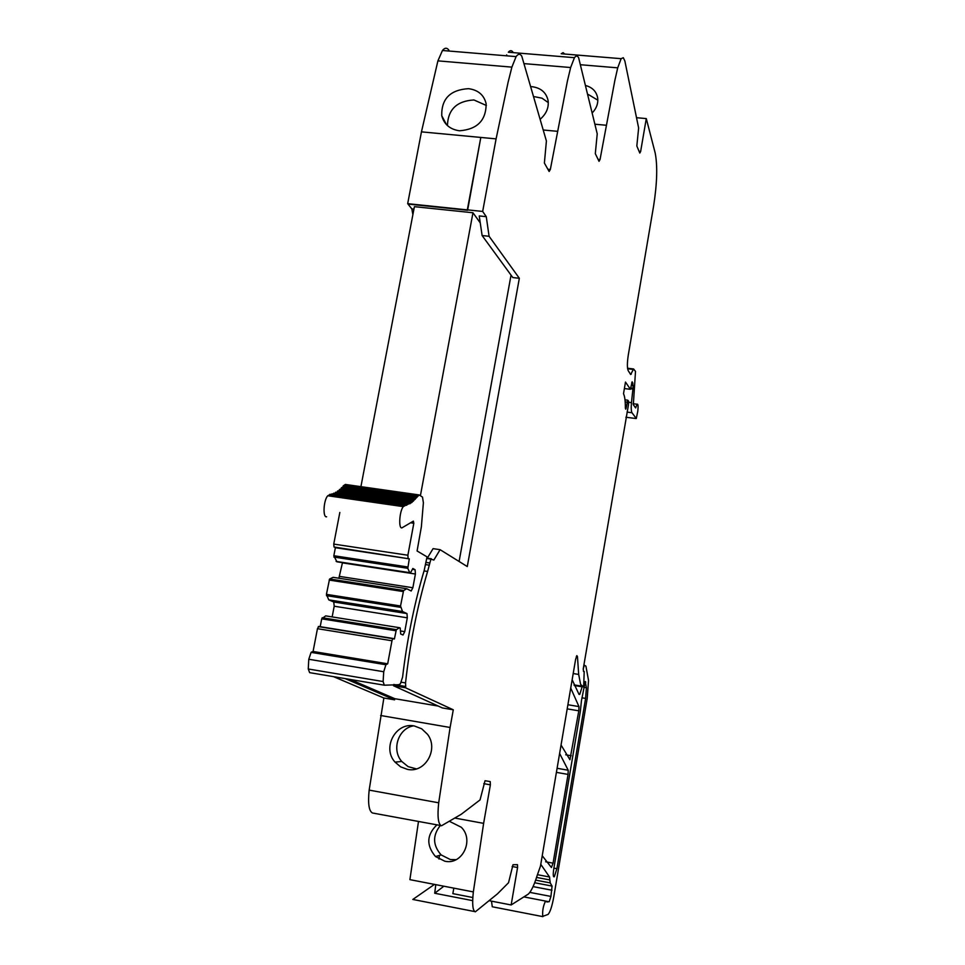 <?xml version="1.0" encoding="UTF-8"?>
<svg xmlns="http://www.w3.org/2000/svg" width="965" height="965" viewBox="0 0 965 965"><rect width="100%" height="100%" fill="white"/><g stroke="black" fill="none" stroke-linecap="round" stroke-linejoin="round"><path stroke-width="1.45" d="M412.887 214.664L411.838 208.898L413.949 209.116M448.846 50.071C446.892 47.514 444.769 47.659 442.453 50.494L437.905 60.867L421.452 131.855L480.811 137.44L467.615 210.261L408.002 204.073L411.838 208.898M513.078 52.303C511.667 50.18 510.087 50.156 508.338 52.231L574.44 57.683L570.641 67.526L567.396 81.157L550.327 169.502L549.133 171.481L544.381 163.061L546.407 140.999L521.763 56.127C520.087 53.57 518.193 53.726 516.094 56.609L511.884 67.128L508.048 82.447L496.094 138.876L482.669 211.444L486.276 216.667L479.231 215.931L482.114 235.532L489.086 236.28L486.276 216.667M506.721 54.872L506.299 55.801M564.778 54.04L563.09 52.653L561.184 53.751L621.134 58.672L617.721 67.84L614.922 80.119L600.025 159.575L599.036 161.336L595.308 153.664L597.226 133.833L578.626 57.719C577.408 55.584 576.021 55.584 574.44 57.683M491.487 901.153L492.283 906.774L542.909 916.641M453.815 888.138L452.85 893.638L472.802 897.522M474.659 911.563L412.827 899.452L434.467 884.398M489.725 900.803L511.148 904.965L517.578 867.523L517.469 864.664L513.006 864.736L508.531 882.734L497.47 893.843L475.299 911.841C472.681 910.683 472.03 904.048 473.345 891.913L409.896 879.646L418.484 821.529M333.516 676.646L383.865 698.009L369.161 790.118C367.81 803.435 368.907 811.058 372.454 812.988L441.608 825.702L461.246 814.267L480.051 799.913L485.033 780.721L490.232 781.602L490.377 784.835L483.622 823.362L455.251 818.139M482.669 211.444L467.325 209.851L480.811 137.44L496.094 138.876M383.865 698.009L394.625 699.83L345.193 678.612M350.259 679.469L394.842 698.708L394.625 699.83M380.62 715.499L450.1 727.477L453.285 709.794L442.356 707.936L393.515 685.741L393.756 684.487L405.71 686.501L405.529 682.93C409.968 643.353 417.314 606.201 427.604 571.461L430.909 559.121L433.852 560.062L440.088 549.676L467.277 566.552L519.339 278.282L489.086 236.28M450.1 727.477L438.701 802.808C437.278 816.245 438.122 823.893 441.234 825.75M414.383 725.982C395.879 721.856 381.742 747.827 395.047 762.133L400.632 766.849L407.375 769.358C425.191 773.472 439.039 748.973 427.483 734.281L421.705 728.804L414.383 725.982M473.345 891.913L483.622 823.362M449.678 821.432L461.318 827.282C474.491 840.093 462.247 865.472 444.769 861.19L435.505 856.546L441.15 854.93C432.742 845.304 432.441 835.521 440.257 825.57M436.831 824.93C426.602 834.918 426.168 845.449 435.505 856.546M472.669 900.635L434.708 893.252L443.864 886.22M511.148 904.965L528.422 894.012C531.293 891.178 534.26 884.869 537.312 875.074L540.472 866.1L575.598 659.445L576.829 655.621L577.468 656.646L578.674 674.438L580.616 684.402L583.125 686.682L583.716 685.138L584.211 671.531L583.487 671.435L583.27 668.709L628.48 404.733L628.601 401.199L627.732 400.185L626.164 407.99L625.73 409.16L625.38 408.171C625.38 401.09 624.765 396.265 623.511 393.708L625.489 382.068L630.398 389.281L632.135 381.79L633.257 385.807L631.46 402.646C631.026 407.918 631.194 411.283 631.978 412.731L636.297 418.508L637.805 411.102C638.323 406.024 638.082 403.732 637.081 404.226L635.658 407.93L633.329 404.685L635.501 371.416L633.595 368.968L630.664 374.529L628.179 370.608C627.093 367.955 627.129 362.756 628.287 355.036L653.643 205.798C657.141 183.157 657.648 165.498 655.151 152.832L646.285 118.586L636.816 117.73M536.564 877.426L549.857 879.947L549.531 876.992L540.774 864.326M549.857 879.947L550.231 882.903L552.064 886.075L550.931 896.437L549.23 901.648L547.022 901.986L545.563 901.081C543.235 905.749 542.294 910.839 542.74 916.364L548.12 914.398C550.219 911.925 552.101 906.123 553.753 897.004L587.227 698.274L588.529 680.422L585.912 666.127L584.271 665.187L583.198 669.215M582.233 686.537L579.76 694.39L579.024 694.39L572.149 679.734M639.071 151.324L640.639 151.469L646.285 118.586M640.639 151.469L639.807 153.049L636.828 146.005L638.637 127.995L624.874 61.036L623.306 57.707L621.134 58.672M592.619 112.495C596.623 108.116 598.3 103.279 597.685 97.984C596.503 91.735 592.679 87.634 586.201 85.68M540.69 118.792C546.48 113.544 548.94 107.477 548.096 100.565C546.274 92.507 540.919 87.887 532.029 86.693L531.546 86.669M441.753 115.716C444.129 124.401 450.04 129.419 459.461 130.782C477.265 129.419 486.155 120.396 486.143 103.725C484.02 94.968 478.133 89.95 468.483 88.671C450.245 89.805 441.331 98.828 441.753 115.716L446.421 124.557M567.191 708.877L578.807 710.819L578.964 706.585L570.725 688.057M578.807 710.819L569.941 759.72L561.051 745.028M556.407 772.362L568.059 774.413L568.216 770.239L559.616 753.472M568.059 774.413L553.066 863.168L551.413 867.523L542.234 855.75M482.114 235.532L512.813 277.558L519.339 278.282M427.073 558.542L433.08 548.639L440.088 549.676M453.285 709.794L405.469 687.743L393.515 685.741M416.373 768.888L408.123 766.632L401.766 761.469C391.247 749.733 398.34 728.273 413.527 725.849M456.095 859.67L450.281 859.525L441.15 854.93M454.31 860.43L454.394 859.827M434.708 893.252L435.782 884.652M438.979 859.055L439.437 855.412M581.449 700.699L580.339 711.446L553.777 868.79C552.957 874.519 553.126 877.185 554.296 876.787L556.902 868.693L585.61 698.419L586.394 687.731L585.26 681.507L581.449 700.699M588.397 94.534L597.83 100.191M534.514 96.693L542.028 98.201L548.301 102.616M447.434 125.571C447.977 109.515 456.807 100.987 473.936 99.962L486.372 105.487M405.469 687.743L405.71 686.501M467.35 209.888L407.676 203.663L421.452 131.855L480.811 137.44M467.603 210.249L407.676 203.663M345.615 484.478L419.16 494.936L422.513 497.108L423.382 502.801L421.367 526.806L417.085 550.979L427.037 556.865L424.226 570.279C415.022 601.135 408.111 634.331 403.479 669.867L402.61 677.02L400.403 683.823L398.629 684.728L384.299 685.198L383.117 681.543L383.72 671.736L385.904 664.74L387.689 663.811L313.07 651.472L317.461 628.685L391.971 640.76L387.689 663.811M313.07 651.472L311.092 652.364L308.776 659.264L308.257 668.986L309.644 672.641L383.913 685.126M395.927 630.76L321.707 618.83L325.675 615.875L399.522 627.708L396.326 629.723L394.408 638.987L392.755 638.661L391.971 640.76M393.069 638.468L318.752 626.442L317.461 628.685M321.707 618.83L320.151 626.912M399.522 627.708L400.222 628.01L400.692 634.017L403.02 634.994L404.745 631.641L407.302 617.817L406.977 613.571L333.769 601.991L334.204 606.213L332.153 616.912M400.451 630.953L404.745 631.641M334.204 606.213L407.302 617.817M406.977 613.571L402.526 611.52L400.535 605.996L403.587 590.556L406.748 588.734L411.162 590.978L412.863 587.745L415.408 574.018L415.095 569.724L412.839 568.469L410.415 573.029L409.727 572.655L407.797 568.301L409.293 558.844L335.386 547.698L333.842 555.731L336.894 561.799L410.415 573.029M403.587 590.556L329.56 579.072L326.423 594.344L328.751 599.856L402.526 611.52M328.751 599.856L333.769 601.991M329.56 579.072L333.07 577.323L406.748 588.734M342.479 562.643L338.872 578.228M339.897 576.455L412.863 587.745M342.491 562.872L415.408 574.018M412.393 569.314L415.095 569.724M336.122 561.413L409.727 572.655M339.837 512.451L333.745 544.091L334.035 546.998L335.386 547.698M409.293 558.844L334.035 546.998M333.745 544.091L407.881 555.237L408.086 558.168M407.881 555.237L413.816 523.259L413.382 521.124L401.947 527.855C398.304 528.953 399.462 510.895 403.31 506.637L404.986 505.66L329.632 494.816L327.786 495.757C323.552 499.918 322.575 517.807 326.628 516.782M419.16 494.936L411.717 502.548L404.986 505.66M330.512 494.345L329.632 494.816M331.465 494.49L331.827 493.863L406.965 504.659M406.639 505.298L405.782 505.165M332.949 494.02L333.721 493.175L408.665 503.935M410.016 503.73L335.229 492.994L335.627 492.21L410.378 502.934M336.387 492.319L411.717 502.548M338.088 491.052L337.111 491.848M338.196 491.076L339.005 490.437L413.43 501.088M339.994 489.557L339.005 490.437M340.03 489.557L340.886 488.772L415.143 499.375M416.856 497.409L342.768 486.855L340.886 488.772M345.301 484.442L342.768 486.855M438.243 706.066L394.842 698.708M360.765 487.434L414.407 206.667L472.971 212.758L480.256 222.891M472.971 212.758L420.414 495.648M459.099 561.473L511.04 275.122M369.161 790.118L438.701 802.808M490.377 784.835L483.779 783.652M517.578 867.523L512.15 866.498M537.433 874.688L549.531 876.992M535.635 880.128L550.231 882.903M534.658 882.758L552.064 886.075M533.054 886.606L551.968 890.225M529.833 892.384L550.931 896.437M546.25 901.214L549.037 901.756M574.284 685.512L582.197 686.803M576.358 656.465L577.468 656.646M573.198 673.546L578.674 674.438M574.03 684.897L582.172 686.224M574.163 685.222L583.125 686.682M625.187 401.898L627.19 402.152M625.38 407.893L626.164 407.99M624.379 388.557L630.205 389.281M631.798 382.635L632.606 382.731M631.713 383.008L632.871 383.153M631.701 383.057L632.919 383.214M631.267 385.554L633.257 385.807M630.833 387.978L632.847 388.232M630.64 388.786L632.738 389.04M628.734 402.296L631.46 402.646M627.057 412.103L631.978 412.731M625.887 417.242L635.947 418.52M580.653 64.752L617.721 67.84M595.212 124.244L606.044 125.233M600.025 159.575L598.083 159.394M524.333 63.642L570.641 67.526M543.645 130.046L557.191 131.288M550.327 169.502L547.879 169.261M437.905 60.867L511.884 67.128M567.89 704.74L578.964 706.585M565.707 754.787L571.22 755.752M557.095 768.285L568.216 770.239M545.635 861.769L553.066 863.168M634.958 407.097L635.923 407.218M401.319 682.219L405.529 682.93M627.612 368.751L633.317 369.45M630.266 373.913L631.327 374.046M584.971 681.941L585.791 682.074M583.716 687.297L586.394 687.731M581.943 697.816L585.61 698.419M553.886 868.126L556.902 868.693M431.391 558.771L426.82 558.084M424.033 570.906L427.604 571.461M425.613 564.597L429.111 565.128M426.011 562.426L429.509 562.957M308.257 668.986L383.117 681.543M308.776 659.264L383.72 671.736M311.683 651.954L386.434 664.318M396.398 629.65L322.214 617.733M326.459 595.658L400.547 607.323M400.535 605.996L326.423 594.344M329.161 580.062L403.213 591.569M403.672 590.471L329.668 578.988M333.878 557.058L407.797 568.301M407.785 566.974L333.842 555.731M413.816 523.259L411.476 522.921M329.294 494.852L404.685 505.696M418.243 495.624L344.3 485.093M523.983 896.919L545.563 901.081M578.916 694.245L579.76 694.39M624.994 399.848L627.732 400.185M442.453 50.494L516.094 56.609M395.059 762.133L401.766 761.469M633.112 403.72L637.081 404.226M627.54 368.232L633.595 368.968M553.584 876.654L554.296 876.787M426.735 558.494L430.909 559.121M311.092 652.364L385.904 664.74M318.305 626.611L392.755 638.661M396.326 629.723L322.129 617.805M327.786 495.757L403.31 506.637M329.946 494.273L405.276 505.105M337.545 490.98L412.115 501.655M339.451 489.472L413.852 500.111M341.369 487.723L415.589 498.314M343.263 485.709L417.314 496.251M344.396 484.985L418.328 495.515"/></g></svg>
